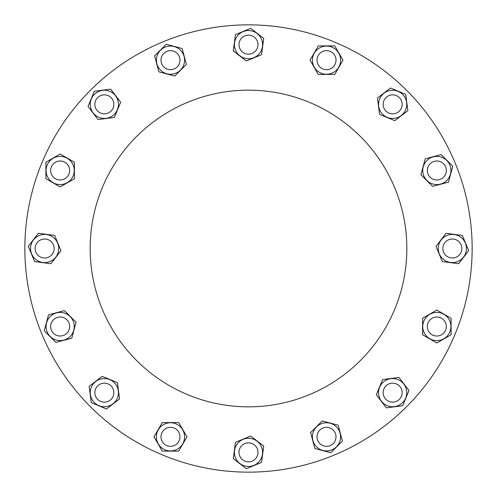 <?xml version="1.0" encoding="UTF-8"?>
<svg xmlns="http://www.w3.org/2000/svg" width="497" height="497" viewBox="0 0 497 497"><rect width="100%" height="100%" fill="white"/><g stroke="black" fill="none" stroke-linecap="round" stroke-linejoin="round"><path stroke-width="0.75" d="M235.479 50.035A14.09 14.09 0 0 0 253.892 57.658A14.09 14.09 0 0 0 261.521 39.251A14.09 14.09 0 0 0 243.108 31.622A14.09 14.09 0 0 0 235.479 50.035M250.65 28.317L263.714 38.337L261.565 54.664L246.35 60.969L233.286 50.942L235.435 34.616L250.65 28.317M160.525 70.127A14.09 14.09 0 0 0 180.454 70.127A14.09 14.09 0 0 0 180.454 50.197A14.09 14.09 0 0 0 160.525 50.197A14.09 14.09 0 0 0 160.525 70.127M166.228 44.252L182.132 48.513L186.394 64.424L174.751 76.066L158.841 71.804L154.579 55.9L166.228 44.252M98.959 117.373A14.09 14.09 0 0 0 117.373 109.744A14.09 14.09 0 0 0 109.744 91.33A14.09 14.09 0 0 0 91.33 98.959A14.09 14.09 0 0 0 98.959 117.373M94.324 91.286L110.651 89.137L120.678 102.202L114.372 117.416L98.052 119.566L88.025 106.501L94.324 91.286M60.162 184.58A14.09 14.09 0 0 0 74.252 170.49A14.09 14.09 0 0 0 60.162 156.393A14.09 14.09 0 0 0 46.066 170.49A14.09 14.09 0 0 0 60.162 184.58M45.898 162.252L60.162 154.02L74.42 162.252L74.42 178.721L60.162 186.953L45.898 178.721L45.898 162.252M50.035 261.521A14.09 14.09 0 0 0 57.658 243.108A14.09 14.09 0 0 0 39.251 235.479A14.09 14.09 0 0 0 31.622 253.892A14.09 14.09 0 0 0 50.035 261.521M28.317 246.35L38.337 233.286L54.664 235.435L60.969 250.65L50.942 263.714L34.616 261.565L28.317 246.35M70.127 336.475A14.09 14.09 0 0 0 70.127 316.546A14.09 14.09 0 0 0 50.197 316.546A14.09 14.09 0 0 0 50.197 336.475A14.09 14.09 0 0 0 70.127 336.475M44.252 330.772L48.513 314.868L64.424 310.606L76.066 322.249L71.804 338.159L55.9 342.421L44.252 330.772M117.373 398.041A14.09 14.09 0 0 0 109.744 379.627A14.09 14.09 0 0 0 91.33 387.256A14.09 14.09 0 0 0 98.959 405.67A14.09 14.09 0 0 0 117.373 398.041M91.286 402.676L89.137 386.349L102.202 376.322L117.416 382.628L119.566 398.948L106.501 408.975L91.286 402.676M184.58 436.838A14.09 14.09 0 0 0 170.49 422.748A14.09 14.09 0 0 0 156.393 436.838A14.09 14.09 0 0 0 170.49 450.934A14.09 14.09 0 0 0 184.58 436.838M162.252 451.102L154.02 436.838L162.252 422.58L178.721 422.58L186.953 436.838L178.721 451.102L162.252 451.102M261.521 446.965A14.09 14.09 0 0 0 243.108 439.342A14.09 14.09 0 0 0 235.479 457.749A14.09 14.09 0 0 0 253.892 465.378A14.09 14.09 0 0 0 261.521 446.965M246.35 468.683L233.286 458.663L235.435 442.336L250.65 436.031L263.714 446.058L261.565 462.384L246.35 468.683M336.475 426.873A14.09 14.09 0 0 0 316.546 426.873A14.09 14.09 0 0 0 316.546 446.803A14.09 14.09 0 0 0 336.475 446.803A14.09 14.09 0 0 0 336.475 426.873M330.772 452.748L314.868 448.487L310.606 432.576L322.249 420.934L338.159 425.196L342.421 441.1L330.772 452.748M398.041 379.627A14.09 14.09 0 0 0 379.627 387.256A14.09 14.09 0 0 0 387.256 405.67A14.09 14.09 0 0 0 405.67 398.041A14.09 14.09 0 0 0 398.041 379.627M402.676 405.714L386.349 407.863L376.322 394.798L382.628 379.584L398.948 377.434L408.975 390.499L402.676 405.714M436.838 312.42A14.09 14.09 0 0 0 422.748 326.51A14.09 14.09 0 0 0 436.838 340.607A14.09 14.09 0 0 0 450.934 326.51A14.09 14.09 0 0 0 436.838 312.42M451.102 334.748L436.838 342.98L422.58 334.748L422.58 318.279L436.838 310.047L451.102 318.279L451.102 334.748M446.965 235.479A14.09 14.09 0 0 0 439.342 253.892A14.09 14.09 0 0 0 457.749 261.521A14.09 14.09 0 0 0 465.378 243.108A14.09 14.09 0 0 0 446.965 235.479M468.683 250.65L458.663 263.714L442.336 261.565L436.031 246.35L446.058 233.286L462.384 235.435L468.683 250.65M426.873 160.525A14.09 14.09 0 0 0 426.873 180.454A14.09 14.09 0 0 0 446.803 180.454A14.09 14.09 0 0 0 446.803 160.525A14.09 14.09 0 0 0 426.873 160.525M452.748 166.228L448.487 182.132L432.576 186.394L420.934 174.751L425.196 158.841L441.1 154.579L452.748 166.228M379.627 98.959A14.09 14.09 0 0 0 387.256 117.373A14.09 14.09 0 0 0 405.67 109.744A14.09 14.09 0 0 0 398.041 91.33A14.09 14.09 0 0 0 379.627 98.959M405.714 94.324L407.863 110.651L394.798 120.678L379.584 114.372L377.434 98.052L390.499 88.025L405.714 94.324M248.5 472.15A223.65 223.65 0 0 0 472.15 248.5A223.65 223.65 0 0 0 248.5 24.85A223.65 223.65 0 0 0 24.85 248.5A223.65 223.65 0 0 0 248.5 472.15M248.5 406.838A158.338 158.338 0 0 0 406.838 248.5A158.338 158.338 0 0 0 248.5 90.162A158.338 158.338 0 0 0 90.162 248.5A158.338 158.338 0 0 0 248.5 406.838M336.015 60.162A9.499 9.499 0 0 0 321.764 51.93A9.499 9.499 0 0 0 321.764 68.387A9.499 9.499 0 0 0 336.015 60.162M334.748 45.898L342.98 60.162L334.748 74.42L318.279 74.42L310.047 60.162L318.279 45.898L334.748 45.898M312.42 60.162A14.09 14.09 0 0 0 326.51 74.252A14.09 14.09 0 0 0 340.607 60.162A14.09 14.09 0 0 0 326.51 46.066A14.09 14.09 0 0 0 312.42 60.162M401.427 107.986A9.499 9.499 0 0 0 391.412 94.933A9.499 9.499 0 0 0 385.113 110.135A9.499 9.499 0 0 0 401.427 107.986M443.56 177.205A9.499 9.499 0 0 0 439.298 161.308A9.499 9.499 0 0 0 427.662 172.944A9.499 9.499 0 0 0 443.56 177.205M455.991 257.278A9.499 9.499 0 0 0 458.141 240.964A9.499 9.499 0 0 0 442.939 247.257A9.499 9.499 0 0 0 455.991 257.278M436.838 336.015A9.499 9.499 0 0 0 445.07 321.764A9.499 9.499 0 0 0 428.613 321.764A9.499 9.499 0 0 0 436.838 336.015M389.014 401.427A9.499 9.499 0 0 0 402.067 391.412A9.499 9.499 0 0 0 386.865 385.113A9.499 9.499 0 0 0 389.014 401.427M319.795 443.56A9.499 9.499 0 0 0 335.692 439.298A9.499 9.499 0 0 0 324.056 427.662A9.499 9.499 0 0 0 319.795 443.56M239.722 455.991A9.499 9.499 0 0 0 256.036 458.141A9.499 9.499 0 0 0 249.742 442.939A9.499 9.499 0 0 0 239.722 455.991M160.985 436.838A9.499 9.499 0 0 0 175.236 445.07A9.499 9.499 0 0 0 175.236 428.613A9.499 9.499 0 0 0 160.985 436.838M95.573 389.014A9.499 9.499 0 0 0 105.588 402.067A9.499 9.499 0 0 0 111.887 386.865A9.499 9.499 0 0 0 95.573 389.014M53.44 319.795A9.499 9.499 0 0 0 57.702 335.692A9.499 9.499 0 0 0 69.338 324.056A9.499 9.499 0 0 0 53.44 319.795M41.009 239.722A9.499 9.499 0 0 0 38.859 256.036A9.499 9.499 0 0 0 54.061 249.742A9.499 9.499 0 0 0 41.009 239.722M60.162 160.985A9.499 9.499 0 0 0 51.93 175.236A9.499 9.499 0 0 0 68.387 175.236A9.499 9.499 0 0 0 60.162 160.985M107.986 95.573A9.499 9.499 0 0 0 94.933 105.588A9.499 9.499 0 0 0 110.135 111.887A9.499 9.499 0 0 0 107.986 95.573M177.205 53.44A9.499 9.499 0 0 0 161.308 57.702A9.499 9.499 0 0 0 172.944 69.338A9.499 9.499 0 0 0 177.205 53.44M257.278 41.009A9.499 9.499 0 0 0 240.964 38.859A9.499 9.499 0 0 0 247.257 54.061A9.499 9.499 0 0 0 257.278 41.009"/></g></svg>
